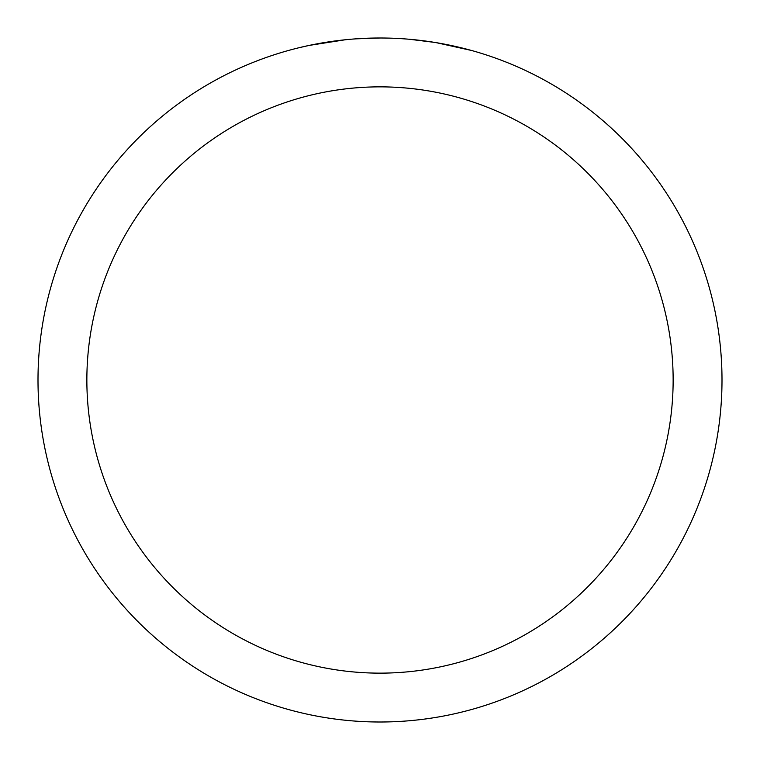 <?xml version="1.0" encoding="UTF-8"?>
<svg xmlns="http://www.w3.org/2000/svg" width="760" height="760" viewBox="0 0 760 760"><rect width="100%" height="100%" fill="white"/><g stroke="black" fill="none" stroke-linecap="round" stroke-linejoin="round"><path stroke-width="1.14" d="M380 38A342 342 0 0 1 722 380A342 342 0 0 1 380 722A342 342 0 0 1 38 380A342 342 0 0 1 380 38L355.946 38.846M436.135 42.636L471.438 50.454M439.878 43.282L436.753 42.74M434.682 42.398L409.555 39.282M380 86.859A293.142 293.142 0 0 1 673.142 380A293.142 293.142 0 0 1 380 673.142A293.142 293.142 0 0 1 86.859 380A293.142 293.142 0 0 1 380 86.859M345.287 39.767L309.197 45.41L299.269 47.661M357.438 38.741L362.32 38.456M334.001 41.107L339.653 40.394"/></g></svg>
